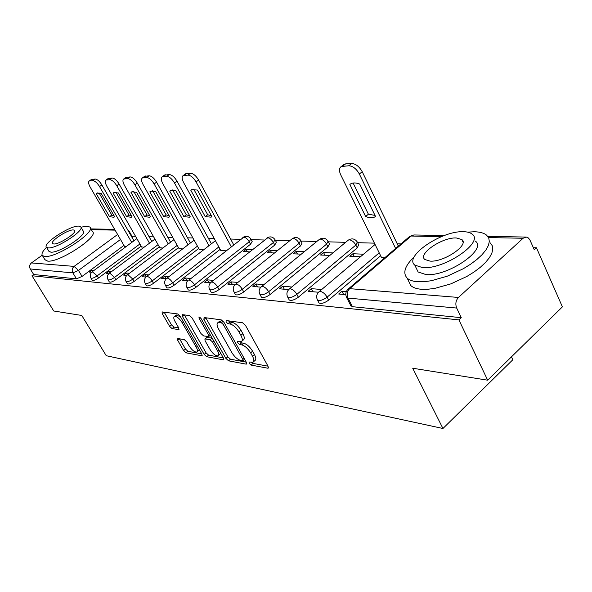 <?xml version="1.0" encoding="UTF-8"?>
<svg xmlns="http://www.w3.org/2000/svg" width="592" height="592" viewBox="0 0 592 592"><rect width="100%" height="100%" fill="white"/><g stroke="black" fill="none" stroke-linecap="round" stroke-linejoin="round"><path stroke-width="0.89" d="M249.151 363.325L251.075 365.064L267.702 368.194L268.191 368.15L268.065 366.256L245.428 325.289L242.572 322.766L226.218 320.546L226.04 321.981L227.979 323.706L230.059 323.994C233.263 324.845 236.238 327.494 238.99 331.942L240.877 335.338C242.579 338.602 242.742 340.696 241.366 341.614L237.57 341.451L237.681 342.805L239.612 344.537L241.706 344.877C244.925 345.802 247.9 348.459 250.616 352.847L252.473 356.192C254.131 359.359 254.286 361.379 252.939 362.26L249.04 362.015L249.151 363.325M251.607 362.408L253.021 363.407L268.035 366.189M228.364 320.834L229.977 322.063L232.064 322.351L230.059 323.994M240.063 341.769L241.58 342.886L243.682 343.227L241.706 344.877M150.227 238.739L149.021 236.252M188.145 289.658L188.286 289.91C189.891 290.605 192.415 289.747 195.871 287.357L250.557 244.215L252.185 241.447L251.023 239.264M210.974 291.9L211.137 292.196C212.846 292.944 215.488 292.071 219.055 289.577L274.762 245.044L276.353 242.202L275.191 239.997M235.283 294.291L235.468 294.631C237.303 295.438 240.071 294.542 243.756 291.952L300.507 245.932L302.061 243.016L300.899 240.774M261.235 296.829L261.449 297.221C263.418 298.102 266.319 297.191 270.137 294.49L327.946 246.879L329.448 243.882L328.294 241.61M288.992 299.537L289.236 299.996C291.368 300.951 294.409 300.018 298.361 297.199L357.242 247.885L358.693 244.807L357.553 242.513M177.815 338.528L177.711 340.341L183.638 350.575L186.095 352.832L201.635 355.755L202.013 355.725L201.805 353.949L180.175 316.246L177.637 313.945L162.067 311.91L162.319 313.775L169.608 326.347L172.065 328.604L178.91 329.589L178.673 327.753L175.04 321.456C173.611 318.836 173.404 317.171 174.403 316.454C176.66 316.187 179.213 318.2 182.055 322.485L196.27 347.245C197.632 349.761 197.832 351.359 196.855 352.025C194.568 352.255 192.008 350.235 189.174 345.98L186.835 341.924L184.341 339.638L177.815 338.528M441.462 236.637L411.122 236.038L349.68 288.659L458.467 297.45L523.076 238.265L526.318 237.089L528.042 237.725L529.729 239.553L534.295 249.794L536.463 247.789L562.4 306.863L487.675 380.19L412.72 368.239L442.949 428.497L106.249 355.711L81.792 315.469L53.731 310.992L31.998 275.754L458.896 319.88L461.264 317.682L456.684 308.055L348.029 298.094L346.335 296.932M487.675 380.19L458.896 319.88M225.915 358.426L228.564 360.824L246.013 364.11L246.464 364.073L246.309 362.208L223.983 322.322L221.238 319.865L204.077 317.534L203.9 319.532L225.915 358.426L227.824 356.821L230.473 359.218L246.272 362.156M223.177 359.81L206.719 356.717L204.173 354.386L182.506 316.572L182.284 314.663L189.455 315.551L192.052 317.889L200.969 333.548L203.574 335.901L208.636 336.611L208.436 334.732L199.097 318.267L198.949 316.905L201.058 318.54L223.399 357.96L223.584 359.781L223.177 359.81L223.843 359.255M123.935 245.406L82.059 276.42L78.47 270.426L72.868 272.868L30.259 268.968C29.119 266.637 29.511 264.624 31.428 262.937L42.173 255.233M536.463 247.789L533.377 247.7M400.932 243.911L397.232 243.808M374.425 243.157L357.635 242.676M345.639 242.335L328.412 241.839M316.772 241.514L301.047 241.062M289.74 240.737L275.369 240.33M264.365 240.012L251.215 239.634M240.507 239.331L230.584 239.05M214.267 238.583L208.436 238.413M192.911 237.969L187.538 237.821M172.731 237.392L167.78 237.251M153.639 236.852L149.295 236.726M135.553 236.334L132.001 236.23M511.458 356.858L512.813 359.766L442.949 428.497M31.998 275.754L33.685 274.533L30.259 268.968M458.467 297.45C455.766 300.47 455.174 304.007 456.684 308.055M381.485 257.461L384.645 257.853M346.313 291.597L341.954 291.227L343.604 294.446M341.954 291.227L338.691 294.017L345.795 294.638M363.532 254.19L352.891 253.746L354.275 256.506M352.891 253.746L349.835 256.314L360.461 256.78M321.671 289.518L311.288 288.637L312.916 291.745M311.288 288.637L308.092 291.323L318.489 292.233M332.867 252.925L323.543 252.54L324.912 255.211M323.543 252.54L320.538 255.019L329.848 255.426M291.782 286.994L282.695 286.225L284.301 289.229M282.695 286.225L279.565 288.815L288.667 289.614M304.229 251.741L296.074 251.408L297.421 253.99M296.074 251.408L293.129 253.805L301.261 254.16M263.906 284.634L255.981 283.968L257.55 286.876M255.981 283.968L252.902 286.469L260.865 287.164M277.419 250.638L270.307 250.349L271.639 252.851M270.307 250.349L267.414 252.666L274.503 252.976M237.851 282.436L230.947 281.851L232.493 284.671M230.947 281.851L227.927 284.271L234.876 284.878M252.266 249.602L246.094 249.35L247.404 251.778M246.094 249.35L243.253 251.593L249.41 251.866M213.438 280.371L207.459 279.868L208.976 282.599M207.459 279.868L204.492 282.206L210.53 282.739M220.735 250.409L225.818 250.823M190.52 278.44L185.363 278.003L186.857 280.652M185.363 278.003L182.454 280.268L187.671 280.726M199.275 249.461L203.604 249.839M168.964 276.619L164.546 276.242L166.019 278.825M164.546 276.242L161.697 278.44L166.174 278.839M178.999 248.573L182.647 248.914M148.651 274.903L144.899 274.584L146.18 276.804M144.899 274.584L142.102 276.716L145.921 277.056M159.81 247.73L162.852 248.041M129.478 273.282L126.325 273.016L127.398 274.851M126.325 273.016L123.58 275.088L126.806 275.369M141.629 246.931L144.115 247.212M111.355 271.75L108.743 271.528L109.631 273.038M108.743 271.528L106.049 273.548L108.736 273.785M141.162 246.117L98.501 278.003L97.206 275.82C94.217 277.833 92.137 278.603 90.953 278.122L90.879 277.988M159.322 246.864L115.84 279.668L114.522 277.426C111.451 279.505 109.291 280.29 108.047 279.779L107.959 279.631M178.481 247.648L134.162 281.422L132.823 279.128C129.663 281.274 127.421 282.081 126.096 281.526L125.992 281.355M198.727 248.477L153.535 283.287L152.174 280.926C148.918 283.154 146.594 283.968 145.188 283.376L145.077 283.183M220.157 249.343L174.07 285.263L172.686 282.828C169.334 285.137 166.907 285.973 165.412 285.337L165.286 285.115M380.641 255.759L328.641 300.107L327.11 297.162C323.003 300.107 319.798 301.069 317.497 300.04L317.216 299.478M94.187 270.3L92.071 270.122L89.422 272.083L91.619 272.276M124.379 246.176L126.362 246.427M92.071 270.122L92.796 271.336M92.174 280.164L92.248 280.29C93.432 280.778 95.519 280.016 98.501 278.003M109.276 281.859L109.365 282.007C110.615 282.525 112.776 281.748 115.84 279.668M127.339 283.649L127.435 283.82C128.76 284.375 131.002 283.575 134.162 281.422M146.439 285.544L146.55 285.736C147.956 286.328 150.287 285.514 153.535 283.287M166.67 287.542L166.796 287.756C168.298 288.4 170.725 287.571 174.07 285.263M318.748 302.431L319.029 302.971C321.338 304.014 324.542 303.052 328.641 300.107M129.537 231.938L132.852 237.71L132.697 238.576M33.685 274.533L76.472 278.847L82.059 276.42M461.264 317.682L352.432 306.693L350.738 305.531M253.494 361.786L254.893 360.595C256.247 359.714 256.092 357.686 254.442 354.519L252.473 356.192M243.682 343.227C246.908 344.144 249.876 346.794 252.584 351.182L254.442 354.519M241.906 341.162L243.349 339.956C244.733 339.038 244.57 336.944 242.868 333.673L240.877 335.338M232.064 322.351C235.268 323.195 238.243 325.844 240.988 330.284L242.868 333.673M205.764 317.763L227.824 356.821M242.646 360.75L242.846 359.418L223.28 324.49L221.364 322.781L217.937 322.633C216.598 323.558 216.783 325.652 218.507 328.908L231.812 352.543C234.454 356.791 237.34 359.396 240.47 360.35L242.646 360.75M219.432 321.419L221.201 320.864L223.117 321.123M223.369 357.901L208.599 355.156L206.719 356.717M184.334 314.855L206.046 352.832L208.599 355.156M210.123 349.613C213.046 354.016 215.717 356.095 218.152 355.844C219.181 355.148 219.01 353.52 217.641 350.945L212.58 342.028L209.953 339.653L204.891 338.927L205.091 340.777L210.123 349.613M218.537 355.526L220.712 353.209M212.18 338.165L209.953 339.653M206.667 337.47L211.877 338.076M197.195 351.744L199.312 349.606M180.375 316.587L175.994 315.188M164.11 312.102L171.48 324.853L173.944 327.102L178.717 327.842M179.561 338.824L185.481 349.065L187.938 351.322L201.768 353.89M375.543 216.487L359.692 184.053C356.11 182.662 353.143 182.573 350.79 183.794L349.85 184.415L365.634 216.494C369.319 218.011 372.39 218.152 374.854 216.909L375.543 216.487M395.619 248.462L359.351 174.011C356.414 168.816 352.906 166.063 348.814 165.767L341.251 166.53C339.09 168.039 338.92 170.836 340.755 174.914L381.611 257.72M375.01 215.399L368.402 214.208L353.106 183.039M343.308 164.916L345.624 163.873L351.678 163.503C355.777 163.792 359.292 166.537 362.223 171.724L359.351 174.011M398.357 246.117L362.223 171.724M368.402 214.208L365.634 216.494M414.378 256.602C404.876 265.764 402.479 272.949 407.192 278.166C409.427 280.208 412.972 281.407 417.811 281.762L424.138 281.703L431.339 280.726L447.278 276.183L463.262 268.746L470.492 264.276L476.826 259.533L482.043 254.701L485.936 249.965L488.393 245.502L489.332 241.477L488.748 238.021L486.691 235.253C484.034 233.019 479.883 231.857 474.259 231.761L467.606 232.131M408.362 280.556L410.811 285.581C413.061 287.66 416.613 288.889 421.46 289.281L427.794 289.266L434.994 288.334L450.919 283.857L466.866 276.457L474.074 271.987L480.386 267.244L485.573 262.397L489.443 257.646L491.871 253.154L492.788 249.091L492.189 245.599L490.117 242.787M475.339 241.092C487.645 249.41 447.419 276.878 425.937 274.562L418.115 271.98L416.354 268.331M463.41 231.701C441.595 230.584 403.574 256.491 414.8 265.112L422.599 267.621C444.052 269.774 484.404 242.306 472.157 234.151C470.292 232.589 467.377 231.768 463.41 231.701M429.999 261.109C443.867 262.374 469.597 244.851 461.819 239.545L456.291 237.962C442.276 237.133 417.515 254.005 424.864 259.503L429.999 261.109M517.045 351.367L523.705 344.833M524.579 343.974L514.67 353.698M46.509 247.323C42.58 251.252 41.218 254.005 42.409 255.581L44.807 256.469C56.336 258.156 96.592 231.701 89.829 227.047L86.994 226.166L80.956 227.187L83.183 230.969C87.979 234.365 59.185 253.287 50.816 252.155L48.803 251.119M44.874 259.629L47.619 261.094C59.193 262.878 99.352 236.408 92.53 231.65L90.213 227.698M78.692 226.107C70.048 225.426 42.106 243.704 46.479 247.271L48.241 247.893C56.573 248.966 85.44 230.051 80.682 226.721L78.692 226.107M53.717 243.978C59.126 244.622 77.619 232.501 74.599 230.332L73.341 229.933C67.806 229.452 49.698 241.307 52.555 243.578L53.717 243.978M211.884 216.613L197.447 190.062L191.727 189.603L190.839 190.306L205.202 216.62L211.122 217.175L211.884 216.613M231.191 246.62L196.07 181.899C193.495 177.659 190.816 175.402 188.019 175.128L183.135 175.587C181.677 176.712 181.833 179.021 183.594 182.499L220.846 250.608M211.425 215.762L207.681 214.741L193.732 189.122M185.355 173.974L190.572 173.264C193.377 173.53 196.056 175.787 198.623 180.02L196.07 181.899M233.648 244.696L198.623 180.02M207.681 214.741L205.202 216.62M191.941 189.499L190.839 190.306M190.165 216.628L175.965 190.861L170.6 190.387L169.734 191.09L183.868 216.635L189.41 217.205L190.165 216.628M208.991 245.673L174.485 182.943C171.969 178.828 169.386 176.638 166.744 176.364L162.171 176.793C160.795 177.874 160.987 180.109 162.733 183.505L199.378 249.654M189.706 215.799L186.302 214.807L172.575 189.943M164.376 175.202L169.253 174.551C171.895 174.818 174.477 177.008 176.986 181.115L174.485 182.943M211.403 243.815L176.986 181.115M186.302 214.807L183.868 216.635M170.903 190.239L169.734 191.09M169.667 216.642L155.703 191.608L150.664 191.12L149.82 191.83L163.725 216.65L168.935 217.227L169.667 216.642M188.041 244.792L154.135 183.927C151.67 179.931 149.191 177.8 146.683 177.533L142.391 177.933C141.096 178.969 141.31 181.145 143.042 184.46L179.102 248.758M169.216 215.828L166.115 214.874L152.618 190.728M144.589 176.364L149.147 175.772C151.656 176.031 154.135 178.162 156.599 182.151L154.135 183.927M190.409 242.986L156.599 182.151M166.115 214.874L163.725 216.65M151.041 190.95L149.82 191.83M150.309 216.657L136.567 192.319L131.816 191.823L131.01 192.526L144.677 216.665L149.584 217.249L150.309 216.657M168.239 243.963L134.924 184.852C132.512 180.967 130.114 178.895 127.746 178.636L123.698 179.006C122.477 179.998 122.722 182.114 124.438 185.355L159.914 247.907M149.85 215.851L147.023 214.94L133.755 191.468M125.881 177.459L130.159 176.919C132.534 177.178 134.932 179.25 137.337 183.128L134.924 184.852M170.563 242.202L137.337 183.128M147.023 214.94L144.677 216.665M132.26 191.63L131.01 192.526M131.979 216.672L118.459 192.992L113.982 192.489L113.198 193.184L126.644 216.679L131.269 217.264L131.979 216.672M149.495 243.186L116.757 185.733C114.389 181.951 112.08 179.938 109.823 179.679L106.012 180.027C104.858 180.982 105.132 183.039 106.826 186.206L141.732 247.108M131.52 215.873L128.952 215L115.906 192.171M108.173 178.503L112.191 178.007C114.456 178.266 116.765 180.279 119.125 184.053L116.757 185.733M151.781 241.469L119.125 184.053M128.952 215L126.644 216.679M114.471 192.274L113.198 193.184M114.604 216.687L101.306 193.621L97.073 193.118L96.318 193.806L109.542 216.687L113.916 217.279L114.604 216.687M131.72 242.446L99.545 186.561C97.229 182.884 94.994 180.923 92.855 180.664L89.251 180.989C88.156 181.907 88.452 183.912 90.132 187.013L124.475 246.339M114.145 215.888L111.807 215.059L98.99 192.837M91.397 179.494L95.179 179.043C97.325 179.295 99.56 181.256 101.868 184.926L99.545 186.561M133.97 240.781L101.868 184.926M111.807 215.059L109.542 216.687M97.606 192.903L96.318 193.806M253.021 363.407L251.075 365.064M229.977 322.063L227.979 323.706M241.58 342.886L239.612 344.537M148.17 235.128L148.999 236.593M242.787 237.547L243.083 237.318C246.168 235.564 248.766 236.119 250.867 238.983L249.232 241.743L194.465 284.848C191.001 287.246 188.471 288.097 186.88 287.416L186.732 287.157M250.557 244.215L249.232 241.743C247.582 239.005 245.776 237.473 243.823 237.155L189.033 280.031C190.92 280.46 192.733 282.066 194.465 284.848L195.871 287.357M266.637 238.213L266.977 237.947C270.167 236.127 272.845 236.696 275.014 239.664L273.415 242.498L217.619 286.994C214.045 289.488 211.403 290.361 209.701 289.621L209.538 289.325M274.762 245.044L273.415 242.498C271.735 239.679 269.856 238.102 267.784 237.769L211.203 282.147L211.966 282.021C213.964 282.465 215.851 284.123 217.619 286.994L219.055 289.577M291.997 238.924L292.381 238.613C295.689 236.719 298.457 237.311 300.699 240.396L299.138 243.305L242.298 289.288C238.606 291.878 235.845 292.774 234.01 291.974L233.825 291.627M300.507 245.932L299.138 243.305C297.428 240.396 295.467 238.768 293.269 238.428L292.381 238.613L235.557 284.278L236.393 284.145C238.524 284.611 240.493 286.321 242.298 289.288L243.756 291.952M319.007 239.693L319.443 239.331C322.877 237.355 325.755 237.969 328.072 241.173L326.562 244.163L268.65 291.73C264.831 294.431 261.93 295.349 259.962 294.483L259.747 294.076M327.946 246.879L326.562 244.163C324.808 241.159 322.766 239.479 320.427 239.124L319.443 239.331L261.553 286.558L262.478 286.41C264.742 286.898 266.8 288.674 268.65 291.73L270.137 294.49M347.83 240.515L348.34 240.093C351.907 238.028 354.897 238.665 357.302 242.01L355.844 245.081L296.858 294.35C292.892 297.169 289.851 298.109 287.727 297.162L287.483 296.688M357.242 247.885L355.844 245.081C354.053 241.973 351.914 240.234 349.421 239.864L348.34 240.093L289.362 289L290.391 288.837C292.803 289.347 294.964 291.183 296.858 294.35L298.361 297.199M120.502 239.471L78.47 270.426L74.111 266.385L117.616 234.491M115.092 230.133L91.368 229.659M31.428 262.937L74.111 266.385C72.091 268.206 71.676 270.366 72.868 272.868L76.472 278.847M523.076 238.265L488.541 237.577M139.927 243.956L97.206 275.82L92.248 271.743C90.162 273.534 89.725 275.665 90.953 278.122L92.248 280.29M158.064 244.651L114.522 277.426L109.86 273.156L109.365 273.238C107.233 275.08 106.797 277.256 108.047 279.779L109.365 282.007M177.2 245.377L132.823 279.128L127.983 274.732L127.45 274.814C125.267 276.708 124.816 278.943 126.096 281.526L127.435 283.82M197.432 246.139L152.174 280.926C150.516 278.299 148.844 276.79 147.156 276.397L146.572 276.486C144.344 278.432 143.886 280.726 145.188 283.376L146.55 285.736M218.84 246.938L172.686 282.828C170.992 280.127 169.253 278.566 167.469 278.159L166.833 278.262C164.561 280.26 164.088 282.613 165.412 285.337L166.796 287.756M379.206 252.851L327.11 297.162C325.171 293.876 322.914 291.967 320.324 291.434L319.184 291.612C316.542 294.002 315.98 296.814 317.497 300.04L319.029 302.971M318.622 292.1L375.069 244.452M288.874 289.407L289.362 289C286.794 291.316 286.247 294.032 287.727 297.162L289.236 299.996M261.131 286.905L261.553 286.558C259.044 288.8 258.519 291.442 259.962 294.483L261.449 297.221M235.194 284.574L235.557 284.278C233.107 286.454 232.597 289.022 234.01 291.974L235.468 294.631M210.885 282.399L211.203 282.147C208.813 284.256 208.317 286.75 209.701 289.621L211.137 292.196M188.064 280.364L188.337 280.142C186.006 282.199 185.525 284.619 186.88 287.416L188.286 289.91M166.596 278.447L215.429 240.7M146.365 276.649L194.117 240.152M127.265 274.962L173.981 239.619M109.202 273.363L154.926 239.116M92.1 271.846L136.87 238.628M352.432 306.693L348.029 298.094C346.572 294.483 347.119 291.338 349.68 288.659L347.763 289.436M127.902 230.229L129.456 231.805L129.3 232.656M351.056 306.168L346.66 297.584C345.106 294.246 345.691 291.338 348.414 288.866L409.805 236.319L413.882 234.965L409.124 236.904M252.584 351.182L250.616 352.847M240.988 330.284L238.99 331.942M268.487 367.514L267.702 368.194M205.861 317.948L203.9 319.532M246.738 363.495L246.013 364.11M230.473 359.218L228.564 360.824M244.133 358.33L242.846 359.418M224.597 323.41L223.28 324.49M223.228 321.249L221.364 322.781M221.201 320.864L219.218 322.485M206.046 352.832L204.173 354.386M184.43 315.033L182.506 316.572M209.664 333.725L208.436 334.732M200.155 317.416L199.097 318.267M218.855 349.939L217.641 350.945M213.801 341.022L212.58 342.028M207.185 337.314L205.269 338.883M197.417 346.298L196.27 347.245M183.217 321.552L182.055 322.485M179.132 329.167L178.569 329.626M173.944 327.102L172.065 328.604M171.48 324.853L169.608 326.347M164.206 312.28L162.319 313.775M202.249 355.252L201.635 355.755M187.938 351.322L186.095 352.832M185.481 349.065L183.638 350.575M179.568 338.839L177.711 340.341M345.624 163.873L342.761 166.115M351.678 163.503L348.814 165.767M186.517 173.508L183.971 175.358M190.572 173.264L188.019 175.128M165.427 174.788L162.926 176.586M169.253 174.551L166.744 176.364M145.536 175.994L143.086 177.741M149.147 175.772L146.683 177.533M126.74 177.126L124.335 178.828M130.159 176.919L127.746 178.636M108.965 178.207L106.604 179.864M112.191 178.007L109.823 179.679M92.115 179.228L89.792 180.841M95.179 179.043L92.855 180.664M114.641 229.356L90.924 228.912M525.955 237.066L487.749 236.349M444.326 235.535L413.882 234.965M244.666 359.277L243.068 360.624M219.921 321.019L217.937 322.633M210.456 335.116L208.776 336.5M206.808 337.351L204.891 338.927M176.312 314.937L174.403 316.454M344.107 164.28L341.251 166.53M375.491 216.383L374.854 216.909M407.192 278.166L410.811 285.581M418.115 271.98L414.8 265.112M463.003 242.106L461.819 239.545M42.409 255.581L45.207 260.177M49.047 251.511L46.479 247.271M185.681 173.737L183.135 175.587M211.877 216.605L211.122 217.175M164.665 174.995L162.171 176.793M190.121 216.672L189.41 217.205M144.833 176.187L142.391 177.933M169.556 216.761L168.935 217.227M126.103 177.304L123.698 179.006M150.131 216.842L149.584 217.249M108.373 178.37L106.012 180.027M131.757 216.909L131.269 217.264M91.568 179.376L89.251 180.989M114.345 216.968L113.916 217.279"/></g></svg>
